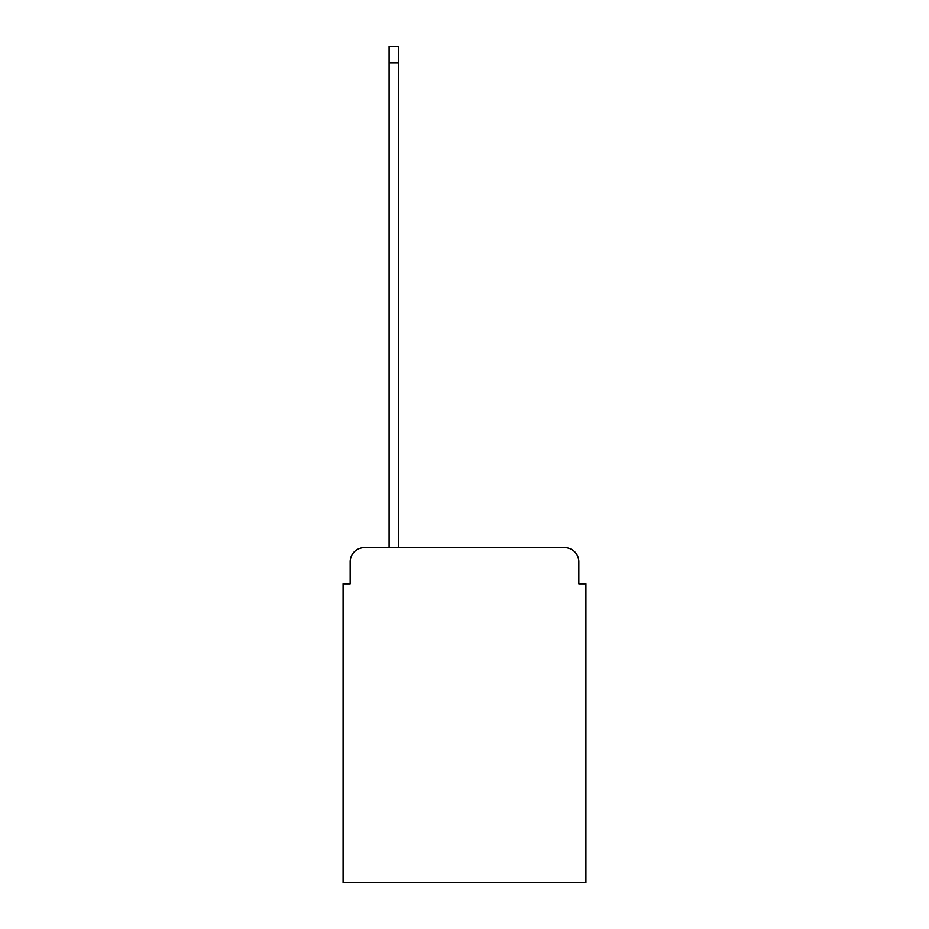<?xml version="1.0" encoding="UTF-8"?>
<svg xmlns="http://www.w3.org/2000/svg" width="929" height="929" viewBox="0 0 929 929"><rect width="100%" height="100%" fill="white"/><g stroke="black" fill="none" stroke-linecap="round" stroke-linejoin="round"><path stroke-width="1.39" d="M350.163 561.848L350.163 583.795L350.163 561.848A14.156 14.156 0 0 1 364.319 547.68L389.1 547.68L389.1 46.45L398.309 46.45L398.309 547.68L564.681 547.68L364.319 547.68M578.837 583.795L578.837 561.848L578.837 583.795L585.92 583.795L585.92 882.55L343.08 882.55L343.08 583.795L350.163 583.795M578.837 561.848A14.156 14.156 0 0 0 564.681 547.68M389.1 62.731L398.309 62.731"/></g></svg>
